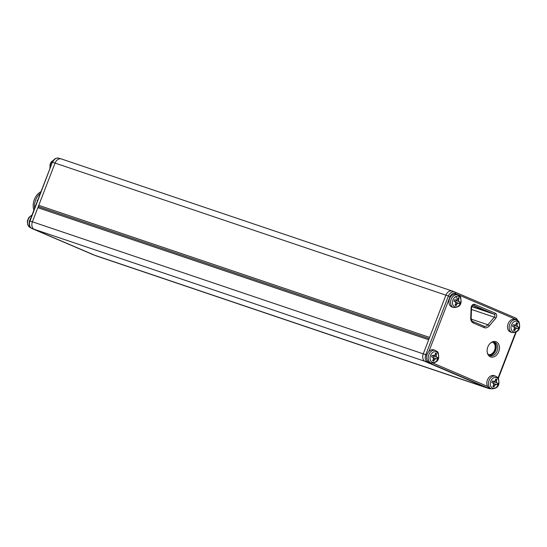 <?xml version="1.0" encoding="UTF-8"?>
<svg xmlns="http://www.w3.org/2000/svg" width="547" height="547" viewBox="0 0 547 547"><rect width="100%" height="100%" fill="white"/><g stroke="black" fill="none" stroke-linecap="round" stroke-linejoin="round"><path stroke-width="0.82" d="M38.816 197.364L36.307 203.874M40.43 193.194A13.538 9.962 108.7 0 0 34.577 208.345M41.039 191.614A13.094 9.641 108.7 0 0 34.352 199.566A13.094 9.641 108.7 0 0 33.873 210.171M61.592 159.04A6.297 4.636 108.7 0 0 61.346 158.945A6.297 4.636 108.7 0 0 61.216 158.904A6.297 4.636 108.7 0 0 55.062 163.088L38.755 205.351A1.258 0.93 108.7 0 0 39.131 206.875M428.547 362.011A1.258 0.848 113.1 0 1 427.74 362.271L489.196 388.548A6.195 4.561 -71.3 0 0 489.565 388.678L487.09 387.953A6.297 4.636 -71.3 0 1 486.96 387.912A6.297 4.636 -71.3 0 1 486.714 387.816L425.258 361.54A6.297 4.636 -71.3 0 1 423.255 353.847L429.6 337.41L38.755 205.351L37.846 207.696A1.258 0.93 -71.3 0 1 39.152 206.889L429.121 338.655L39.104 206.869M456.239 296.83A7.179 5.285 -71.3 0 1 456.362 298.416M492.785 342.155A6.673 4.916 -71.3 0 1 494.714 349.793A6.673 4.916 -71.3 0 1 488.553 354.688M471.876 306.375L488.485 311.981L474.249 305.896M488.642 354.784A6.673 4.916 108.7 0 0 488.731 354.812A6.673 4.916 108.7 0 0 495.459 350.244A6.673 4.916 108.7 0 0 493.271 342.265A6.673 4.916 108.7 0 0 493.004 342.169A6.673 4.916 108.7 0 0 492.915 342.135M493.852 342.142A7.049 5.19 -71.3 0 1 495.787 350.148A7.049 5.19 -71.3 0 1 489.387 355.345M490.379 343.174A7.049 5.19 -71.3 0 1 494.625 342.313A7.049 5.19 -71.3 0 1 494.905 342.422A7.049 5.19 -71.3 0 1 497.216 350.853A7.049 5.19 -71.3 0 1 490.112 355.68A7.049 5.19 -71.3 0 1 489.832 355.571A7.049 5.19 -71.3 0 1 487.254 352.418M490.392 356.822A8.061 5.935 108.7 0 0 498.755 351.646A8.061 5.935 108.7 0 0 496.191 341.793A8.061 5.935 108.7 0 0 490.686 342.914A8.061 5.935 108.7 0 0 487.336 352.808A8.061 5.935 108.7 0 0 490.392 356.822M429.6 337.41L445.908 295.148L450.058 296.631L428.903 351.461A6.673 4.916 -71.3 0 1 433.805 349.875L435.412 350.415A6.673 4.916 -71.3 0 1 435.679 350.518M433.34 363.229L487.616 386.435A6.673 4.916 -71.3 0 1 488.061 378.674A6.673 4.916 -71.3 0 1 494.064 375.639L495.671 376.179A6.673 4.916 -71.3 0 1 495.938 376.281M453.559 307.544C458.441 307.4 460.95 305.424 461.1 301.609C460.772 294.307 459.487 296.768 458.154 295.024L457.832 294.901A6.673 4.916 -71.3 0 0 451.104 299.469A6.673 4.916 -71.3 0 0 453.292 307.448A6.673 4.916 -71.3 0 0 453.559 307.544L451.952 307.004A6.673 4.916 -71.3 0 1 451.685 306.901A6.673 4.916 -71.3 0 1 449.497 298.929A6.673 4.916 -71.3 0 1 456.225 294.354L457.832 294.901A6.673 4.916 -71.3 0 1 458.099 295.004M512.108 332.583C516.99 332.432 519.506 330.456 519.65 326.641C519.329 319.339 518.043 321.8 516.703 320.057L516.382 319.933A6.673 4.916 -71.3 0 0 509.654 324.501A6.673 4.916 -71.3 0 0 511.848 332.48A6.673 4.916 -71.3 0 0 512.108 332.583L510.501 332.036A6.673 4.916 -71.3 0 1 510.235 331.933A6.673 4.916 -71.3 0 1 508.047 323.961A6.673 4.916 -71.3 0 1 514.775 319.393L516.382 319.933A6.673 4.916 -71.3 0 1 516.648 320.036M93.421 254.813A1.258 0.848 -66.9 0 0 93.441 254.827A1.258 0.848 -66.9 0 0 93.462 254.834L32.006 228.557C29.374 227.019 28.622 224.468 29.736 220.906L52.382 162.206C53.832 159.027 55.951 157.68 58.741 158.172A6.195 4.561 108.7 0 0 52.683 162.288L445.908 295.148A6.297 4.636 -71.3 0 1 452.191 291.011A6.297 4.636 -71.3 0 1 452.314 291.052A6.297 4.636 -71.3 0 1 452.437 291.1L454.598 291.927M428.903 351.461A6.673 4.916 108.7 0 0 429.265 362.422A6.673 4.916 108.7 0 0 429.532 362.517L431.145 363.064A6.673 4.916 -71.3 0 1 430.879 362.962A6.673 4.916 -71.3 0 1 428.691 354.989A6.673 4.916 -71.3 0 1 435.412 350.415L435.733 350.538C437.074 352.282 438.359 349.82 438.68 357.123C438.537 360.938 436.021 362.914 431.145 363.064M487.616 386.435A6.673 4.916 108.7 0 0 489.524 388.179A6.673 4.916 108.7 0 0 489.791 388.281L491.404 388.828A6.673 4.916 -71.3 0 1 491.138 388.726A6.673 4.916 -71.3 0 1 488.95 380.746A6.673 4.916 -71.3 0 1 495.671 376.179L495.992 376.302C497.332 378.045 498.618 375.584 498.939 382.886C498.796 386.702 496.279 388.678 491.404 388.828M428.691 339.762L37.846 207.696L32.41 221.781A6.297 4.636 108.7 0 0 34.413 229.48L95.869 255.75A6.297 4.636 108.7 0 0 95.992 255.805A6.297 4.636 108.7 0 0 96.115 255.846A6.297 4.636 108.7 0 0 96.375 255.921M29.244 222.95A6.673 4.916 -71.3 0 1 30.755 218.253M493.702 384.814L494.871 385.211A16.663 11.261 113.1 0 1 493.955 386.914A15.569 6.079 46 0 1 493.401 386.688A15.569 6.079 -134 0 1 492.826 386.435A16.663 11.261 -66.9 0 0 493.743 384.726L493.339 383.187A16.663 0.65 -158.9 0 0 491.815 382.558A15.569 2.044 -68.6 0 0 492.416 380.999A16.663 0.65 21.1 0 1 493.941 381.635L495.247 380.821A16.663 11.261 -66.9 0 0 495.705 378.968A15.569 7.07 -4.7 0 1 496.286 379.201A15.569 7.07 175.3 0 1 496.84 379.447A16.663 11.261 113.1 0 1 496.382 381.307L495.22 380.917M494.871 385.211L496.177 384.404A16.663 0.65 21.1 0 1 497.244 384.876A15.569 15.193 -58.9 0 0 497.845 383.324L494.016 381.765L493.339 383.529L496.129 384.384M494.016 381.765L493.818 380.992M497.845 383.324A16.663 0.65 -158.9 0 0 496.779 382.845L496.382 381.307M495.438 380.131L496.84 379.447M493.955 386.914L493.332 385.526M433.443 359.051L434.612 359.447A16.663 11.261 113.1 0 1 433.696 361.15A15.569 6.079 46 0 1 433.142 360.924A15.569 6.079 -134 0 1 432.568 360.671A16.663 11.261 -66.9 0 0 433.484 358.962L433.08 357.423A16.663 0.65 -158.9 0 0 431.556 356.794A15.569 2.044 -68.6 0 0 432.157 355.242A16.663 0.65 21.1 0 1 433.682 355.871L434.988 355.065A16.663 11.261 -66.9 0 0 435.446 353.205A15.569 7.07 -4.7 0 1 436.027 353.437A15.569 7.07 175.3 0 1 436.581 353.683A16.663 11.261 113.1 0 1 436.123 355.543L434.961 355.153M434.612 359.447L435.918 358.641A16.663 0.65 21.1 0 1 436.985 359.112A15.569 15.193 -58.9 0 0 437.586 357.56L433.757 356.001L433.08 357.765L435.87 358.62M433.757 356.001L433.559 355.229M437.586 357.56A16.663 0.65 -158.9 0 0 436.52 357.082L436.123 355.543M435.18 354.367L436.581 353.683M433.696 361.15L433.074 359.762M455.856 303.537L457.032 303.934A16.663 11.261 113.1 0 1 456.116 305.636A15.569 6.079 46 0 1 455.555 305.411A15.569 6.079 -134 0 1 454.981 305.151A16.663 11.261 -66.9 0 0 455.897 303.448L455.501 301.91A16.663 0.65 -158.9 0 0 453.976 301.281A15.569 2.044 -68.6 0 0 454.578 299.722A16.663 0.65 21.1 0 1 456.095 300.351L457.408 299.544A16.663 11.261 -66.9 0 0 457.866 297.684A15.569 7.07 -4.7 0 1 458.448 297.917A15.569 7.07 175.3 0 1 458.995 298.17A16.663 11.261 113.1 0 1 458.536 300.029L457.374 299.64M457.032 303.934L458.338 303.12A16.663 0.65 21.1 0 1 459.405 303.599A15.569 15.193 -58.9 0 0 460.006 302.047L456.177 300.488L455.494 302.252L458.283 303.106M456.177 300.488L455.972 299.715M460.006 302.047A16.663 0.65 -158.9 0 0 458.94 301.568L458.536 300.029M457.593 298.853L458.995 298.17M456.116 305.636L455.494 304.248M514.406 328.569L515.582 328.966A16.663 11.261 113.1 0 1 514.665 330.668A15.569 6.079 46 0 1 514.105 330.443A15.569 6.079 -134 0 1 513.537 330.183A16.663 11.261 -66.9 0 0 514.453 328.48L514.05 326.942A16.663 0.65 -158.9 0 0 512.525 326.313A15.569 2.044 -68.6 0 0 513.127 324.754A16.663 0.65 21.1 0 1 514.652 325.39L515.958 324.576A16.663 11.261 -66.9 0 0 516.416 322.716A15.569 7.07 -4.7 0 1 516.997 322.956A15.569 7.07 175.3 0 1 517.544 323.202A16.663 11.261 113.1 0 1 517.086 325.062L515.93 324.672M515.582 328.966L516.888 328.159A16.663 0.65 21.1 0 1 517.954 328.631A15.569 15.193 -58.9 0 0 518.556 327.079L514.727 325.52L514.05 327.284L516.84 328.138M514.727 325.52L514.529 324.747M518.556 327.079A16.663 0.65 -158.9 0 0 517.489 326.6L517.086 325.062M516.149 323.886L517.544 323.202M514.665 330.668L514.043 329.28M37.121 200.947A13.6 10.01 -71.3 0 1 37.278 200.523A13.6 10.01 -71.3 0 1 37.442 200.113A13.6 10.01 -71.3 0 0 37.278 200.523A13.6 10.01 -71.3 0 0 37.121 200.947M53.503 160.23A6.673 4.916 108.7 0 0 50.112 168.093M450.058 296.631A4.937 3.638 -71.3 0 1 455.179 293.459A1.258 0.848 -66.9 0 0 454.872 292.03A1.258 0.848 -66.9 0 0 454.844 292.023A6.195 4.561 -71.3 0 0 454.721 291.975L452.314 291.052M517.927 320.836A4.937 3.638 -71.3 0 0 516.635 319.735L455.179 293.459M498.037 378.032L515.677 332.309M474.666 304.419A3.145 2.318 108.7 0 0 471.124 307.77L470.707 317.923A6.297 4.636 108.7 0 0 473.264 322.969L484.122 327.612A6.297 4.636 108.7 0 0 489.298 325.875L495.732 318.286A3.145 2.318 108.7 0 0 495.411 313.287L474.666 304.419A1.258 0.848 -66.9 0 1 473.408 305.322L494.146 314.19A1.258 0.848 -66.9 0 0 495.411 313.287M471.124 307.77L471.576 307.544C472.109 305.807 472.697 305.055 473.333 305.294A1.887 1.388 -71.3 0 1 473.408 305.322L473.278 305.281M471.767 306.628L494.146 314.19A1.887 1.388 -71.3 0 1 494.748 316.494A1.887 1.388 -71.3 0 1 494.338 317.192A1.258 0.403 40.3 0 1 495.732 318.286M471.493 309.472L494.338 317.192L487.91 324.774A1.258 0.403 40.3 0 1 489.298 325.875M471.275 319.154L487.91 324.774A5.039 3.706 -71.3 0 1 483.972 326.238A5.039 3.706 -71.3 0 1 483.842 326.19M472.998 321.554L483.767 326.162A1.258 0.848 113.1 0 1 483.815 326.176A1.258 0.848 113.1 0 1 484.122 327.612M472.909 321.52A1.258 0.848 113.1 0 1 472.957 321.54A1.258 0.848 113.1 0 1 473.264 322.969M483.972 326.238L472.957 321.54C472.082 321.602 471.487 320.323 471.158 317.704L470.707 317.923M516.635 319.735A1.258 0.848 -66.9 0 0 516.32 318.306A1.258 0.848 -66.9 0 0 516.3 318.292L454.892 292.036M426.865 355.112L425.771 354.702L448.417 296.002A6.195 4.561 -71.3 0 1 454.721 291.975L516.32 318.306L519.041 322.279M489.948 388.336A1.258 0.848 113.1 0 1 489.196 388.548L93.462 254.834A6.195 4.561 108.7 0 0 93.585 254.881A6.195 4.561 108.7 0 0 93.708 254.929M29.736 220.906L425.771 354.702A6.195 4.561 -71.3 0 0 427.74 362.271L32.006 228.557A1.258 0.848 -66.9 0 0 32.006 228.557A6.195 4.561 108.7 0 1 30.037 220.988L52.382 162.206M31.897 215.292A6.673 4.916 108.7 0 0 27.699 221.576A6.673 4.916 108.7 0 0 30.352 227.627A6.673 4.916 108.7 0 0 30.618 227.73L30.83 227.805M496.546 377.656A5.559 4.096 -71.3 0 1 498.317 384.459A5.559 4.096 -71.3 0 1 492.546 388.028A5.559 4.096 -71.3 0 1 490.775 381.232A5.559 4.096 -71.3 0 1 496.546 377.656M494.803 382.175L496.779 382.845M496.095 384.37L494.201 383.734M436.287 351.899A5.559 4.096 -71.3 0 1 438.058 358.695A5.559 4.096 -71.3 0 1 432.287 362.264A5.559 4.096 -71.3 0 1 430.516 355.468A5.559 4.096 -71.3 0 1 436.287 351.899M434.544 356.418L436.52 357.082M435.836 358.613L433.942 357.97M458.707 296.378A5.559 4.096 -71.3 0 1 460.471 303.175A5.559 4.096 -71.3 0 1 454.701 306.751A5.559 4.096 -71.3 0 1 452.937 299.954A5.559 4.096 -71.3 0 1 458.707 296.378M456.957 300.898L458.94 301.568M458.249 303.093L456.355 302.457M517.257 321.41A5.559 4.096 -71.3 0 1 519.028 328.207A5.559 4.096 -71.3 0 1 513.257 331.783A5.559 4.096 -71.3 0 1 511.486 324.986A5.559 4.096 -71.3 0 1 517.257 321.41M515.506 325.93L517.489 326.6M516.806 328.125L514.912 327.489M53.914 159.758L51.281 161.898L50.112 164.134L49.9 168.647M471.158 317.704L471.576 307.544M61.346 158.945L452.191 291.011M498.303 378.476L516.231 332.015M58.741 158.172L61.216 158.904M96.115 255.846L486.96 387.912M489.565 388.678L491.315 388.801M95.992 255.805L31.986 228.55M31.979 215.087L28.868 217.419L27.35 221.022L27.733 224.899L30.618 227.73"/></g></svg>
